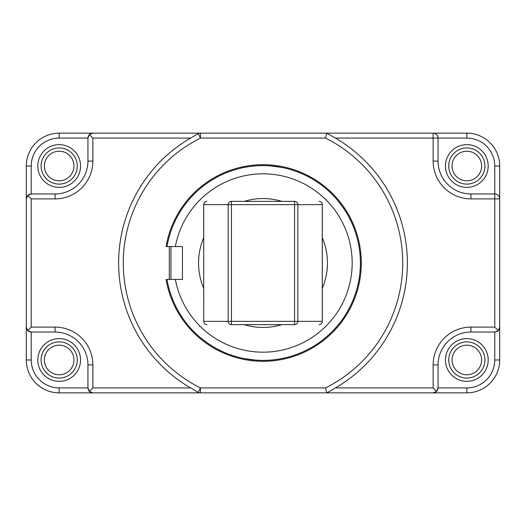 <?xml version="1.0" encoding="UTF-8"?>
<svg xmlns="http://www.w3.org/2000/svg" width="526" height="526" viewBox="0 0 526 526"><rect width="100%" height="100%" fill="white"/><g stroke="black" fill="none" stroke-linecap="round" stroke-linejoin="round"><path stroke-width="0.79" d="M59.175 133.144L92.872 133.144L89.387 134.59L87.941 138.075L87.941 161.088A32.875 32.875 0 0 1 55.066 193.963L31.231 193.963L27.747 195.409L26.3 198.894C26.596 195.902 28.24 194.258 31.231 193.963L31.231 166.019A27.944 27.944 0 0 1 59.175 138.075L59.175 133.144A32.875 32.875 0 0 0 26.3 166.019L26.3 327.106L27.747 330.591L31.231 332.037C28.24 331.742 26.596 330.098 26.3 327.106L26.3 359.981A32.875 32.875 0 0 0 59.175 392.856L92.872 392.856C89.88 392.56 88.236 390.917 87.941 387.925L89.387 391.41L92.872 392.856L433.128 392.856L436.613 391.41L433.128 387.925L335.358 387.925L329.223 391.6A144.65 144.65 0 0 1 327.777 392.337L326.699 392.725L325.568 387.925L200.432 387.925A139.719 139.719 0 0 1 200.432 138.075L325.568 138.075L326.725 133.144L200.432 133.144A4.931 4.931 0 0 0 198.223 133.663A144.65 144.65 0 0 0 196.777 134.4L190.642 138.075A144.367 144.367 0 0 0 190.642 387.925L92.872 387.925L92.872 364.912L87.941 364.912L87.941 387.925L59.175 387.925A27.944 27.944 0 0 1 31.231 359.981L31.231 332.037L55.066 332.037A32.875 32.875 0 0 1 87.941 364.912M466.825 392.856A32.875 32.875 0 0 0 499.7 359.981L499.7 327.106C499.404 330.098 497.76 331.742 494.769 332.037L470.934 332.037L494.769 332.037L498.253 330.591L494.769 327.106L470.934 327.106L470.934 332.037A32.875 32.875 0 0 0 438.059 364.912L438.059 387.925C437.763 390.917 436.12 392.56 433.128 392.856L466.825 392.856L466.825 387.925L438.059 387.925L436.613 391.41M498.253 330.591L499.7 327.106L499.7 166.019A32.875 32.875 0 0 0 466.825 133.144L326.725 133.144L335.358 138.075A144.367 144.367 0 0 1 335.358 387.925M488.194 166.019A21.369 21.369 0 0 1 456.141 184.527A21.369 21.369 0 0 1 456.141 147.51A21.369 21.369 0 0 1 488.194 166.019A21.369 21.369 0 0 0 456.141 147.51A21.369 21.369 0 0 0 456.141 184.527A21.369 21.369 0 0 0 488.194 166.019M335.358 138.075L433.128 138.075L433.128 161.088A37.806 37.806 0 0 0 470.934 198.894L494.769 198.894L494.769 193.963L470.934 193.963A32.875 32.875 0 0 1 438.059 161.088L438.059 138.075A4.931 4.931 0 0 0 433.128 133.144C436.12 133.44 437.763 135.083 438.059 138.075L466.825 138.075A27.944 27.944 0 0 1 494.769 166.019L494.769 193.963A4.931 4.931 0 0 1 499.7 198.894L494.769 198.894L494.769 327.106M175.355 279.438L167.005 279.438A97.389 97.389 0 0 0 316.382 344.458A97.389 97.389 0 0 0 316.382 181.542A97.389 97.389 0 0 0 167.005 246.562L182.456 246.562L182.456 279.438L175.355 279.438A89.17 89.17 0 0 0 312.273 337.324A89.17 89.17 0 0 0 312.273 188.676A89.17 89.17 0 0 0 175.355 246.562M244.097 358.541L255.761 360.119M280.463 358.817L281.903 358.541M281.903 167.459L270.239 165.881M245.537 167.183L244.097 167.459M73.969 166.019A14.794 14.794 0 0 0 51.778 153.204A14.794 14.794 0 0 0 51.778 178.833A14.794 14.794 0 0 0 73.969 166.019M80.544 166.019A21.369 21.369 0 0 0 48.491 147.51A21.369 21.369 0 0 0 48.491 184.527A21.369 21.369 0 0 0 80.544 166.019A21.369 21.369 0 0 1 48.491 184.527A21.369 21.369 0 0 1 48.491 147.51A21.369 21.369 0 0 1 80.544 166.019M481.619 166.019A14.794 14.794 0 0 0 459.428 153.204A14.794 14.794 0 0 0 459.428 178.833A14.794 14.794 0 0 0 481.619 166.019M73.969 359.981A14.794 14.794 0 0 0 51.778 347.167A14.794 14.794 0 0 0 51.778 372.796A14.794 14.794 0 0 0 73.969 359.981M80.544 359.981A21.369 21.369 0 0 0 48.491 341.473A21.369 21.369 0 0 0 48.491 378.49A21.369 21.369 0 0 0 80.544 359.981A21.369 21.369 0 0 1 48.491 378.49A21.369 21.369 0 0 1 48.491 341.473A21.369 21.369 0 0 1 80.544 359.981M481.619 359.981A14.794 14.794 0 0 0 459.428 347.167A14.794 14.794 0 0 0 459.428 372.796A14.794 14.794 0 0 0 481.619 359.981M488.194 359.981A21.369 21.369 0 0 0 456.141 341.473A21.369 21.369 0 0 0 456.141 378.49A21.369 21.369 0 0 0 488.194 359.981A21.369 21.369 0 0 1 456.141 378.49A21.369 21.369 0 0 1 456.141 341.473A21.369 21.369 0 0 1 488.194 359.981M92.872 364.912A37.806 37.806 0 0 0 55.066 327.106L55.066 332.037L31.231 332.037M31.231 193.963L55.066 193.963L55.066 198.894A37.806 37.806 0 0 0 92.872 161.088L87.941 161.088M59.175 138.075L87.941 138.075C88.236 135.083 89.88 133.44 92.872 133.144L200.432 133.144L200.432 138.075L198.223 133.663M89.387 391.41L92.872 387.925M198.223 392.337L200.432 387.925L200.432 392.856A4.931 4.931 0 0 1 198.223 392.337A144.65 144.65 0 0 1 196.777 391.6L190.642 387.925M27.747 330.591L31.231 327.106L31.231 198.894L55.066 198.894M27.747 195.409L31.231 198.894M89.387 134.59L92.872 138.075L190.642 138.075M167.005 279.438L166.091 279.438A98.296 98.296 0 0 0 316.836 345.24A98.296 98.296 0 0 0 316.836 180.76A98.296 98.296 0 0 0 166.091 246.562L167.005 246.562M169.306 279.438L169.306 246.562M294.56 201.359L294.56 204.647L297.834 204.647A3.287 3.268 -90 0 0 294.56 201.359L231.44 201.359A3.287 3.268 90 0 0 228.166 204.647L228.166 321.353A3.287 3.268 90 0 0 231.44 324.641L294.56 324.641A3.287 3.268 -90 0 0 297.834 321.353L297.834 204.647L322.28 204.647L322.28 321.353L231.44 321.353L231.44 204.647L294.56 204.647L294.56 324.641M231.44 324.641L231.44 321.353L203.7 321.353A3.287 3.287 0 0 0 206.988 324.641A3.287 3.268 -90 0 1 203.72 321.353L203.72 204.647L231.44 204.647L231.44 201.359M325.568 138.075A139.719 139.719 0 0 1 325.568 387.925M322.3 288.241A64.448 64.448 0 0 0 322.3 237.759M281.818 201.359A64.448 64.448 0 0 0 244.182 201.359M203.7 237.759A64.448 64.448 0 0 0 203.7 288.241M244.182 324.641A64.448 64.448 0 0 0 281.818 324.641M77.256 166.019A18.081 18.081 0 0 0 50.134 150.357A18.081 18.081 0 0 0 50.134 181.68A18.081 18.081 0 0 0 77.256 166.019M484.906 166.019A18.081 18.081 0 0 0 457.784 150.357A18.081 18.081 0 0 0 457.784 181.68A18.081 18.081 0 0 0 484.906 166.019M77.256 359.981A18.081 18.081 0 0 0 50.134 344.32A18.081 18.081 0 0 0 50.134 375.643A18.081 18.081 0 0 0 77.256 359.981M484.906 359.981A18.081 18.081 0 0 0 457.784 344.32A18.081 18.081 0 0 0 457.784 375.643A18.081 18.081 0 0 0 484.906 359.981M31.231 359.981L26.3 359.981M59.175 387.925L59.175 392.856M31.231 166.019L26.3 166.019M494.769 332.037L494.769 359.981A27.944 27.944 0 0 1 466.825 387.925M494.769 359.981L499.7 359.981M470.934 327.106A37.806 37.806 0 0 0 433.128 364.912L438.059 364.912M55.066 327.106L31.231 327.106M92.872 161.088L92.872 138.075M433.128 364.912L433.128 387.925M438.059 138.075L433.128 138.075L433.128 133.144M470.934 198.894L470.934 193.963M433.128 161.088L438.059 161.088M494.769 166.019L499.7 166.019M466.825 138.075L466.825 133.144M170.95 246.562L170.95 279.438M322.28 321.353A3.287 3.268 90 0 1 319.012 324.641A3.287 3.287 0 0 0 322.3 321.353L322.3 204.647A3.287 3.287 0 0 0 319.012 201.359A3.287 3.268 90 0 1 322.28 204.647M203.72 204.647A3.287 3.268 -90 0 1 206.988 201.359A3.287 3.287 0 0 0 203.7 204.647L203.72 321.353"/></g></svg>
